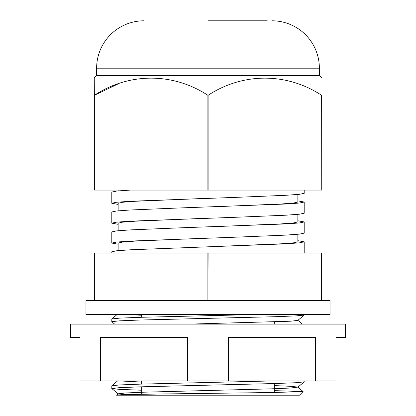 <?xml version="1.0" encoding="UTF-8"?>
<svg xmlns="http://www.w3.org/2000/svg" width="416" height="416" viewBox="0 0 416 416"><rect width="100%" height="100%" fill="white"/><g stroke="black" fill="none" stroke-linecap="round" stroke-linejoin="round"><path stroke-width="0.62" d="M330.034 314.631L85.966 314.631L85.966 300.414L207.896 300.414L94.364 300.414L94.364 253.022L321.74 253.022L321.74 300.414L330.034 300.414L330.034 314.631M321.636 253.022L321.636 300.414L208.104 300.414L321.74 300.414M315.416 380.983L335.962 380.983L335.962 337.381L345.436 337.381L345.436 324.111L70.564 324.111L70.564 337.381L80.038 337.381L80.038 380.983L228.545 380.983L228.545 337.381L315.416 337.381L315.416 380.983L228.545 380.983M187.455 380.983L187.455 337.381L100.584 337.381L100.584 380.983M123.427 324.111L127.806 324.111M267.238 20.8L208 20.8M271.981 20.8A47.393 47.393 0 0 1 319.374 68.193L319.374 75.395L96.626 75.395L94.26 77.766L94.364 95.3C128.908 72.628 172.692 72.249 207.896 95.3L208.104 95.3C242.648 72.628 286.437 72.249 321.636 95.3L321.74 190.086L321.636 95.3M319.374 75.395L321.74 77.766M144.019 20.8A47.393 47.393 0 0 0 96.626 68.193L96.626 75.395M321.636 190.086L94.26 190.086L94.26 95.3M94.364 190.086L94.364 95.3L117.478 84.219M208.104 190.086L208.104 95.3M207.896 190.086L207.896 95.3M297.856 240.682L304.205 241.842L299.541 242.835L286 243.823L130.338 249.798L116.589 250.791L111.795 251.784L111.795 253.022M118.144 204.422L111.795 203.263L116.501 202.264L130.166 201.271L237.728 197.288L285.834 195.296L299.499 194.303L304.205 193.31L304.205 190.086M297.856 200.871L304.205 202.03L299.541 203.024L286 204.017L178.542 207.995L130.338 209.986L116.589 210.98L111.795 211.978L111.795 223.163L116.501 222.17L130.166 221.177L237.728 217.194L285.834 215.202L299.499 214.209L304.205 213.216L304.205 202.03M297.856 220.776L304.205 221.936L299.541 222.929L286 223.917L178.542 227.9L130.338 229.892L116.589 230.885L111.795 231.884L111.795 243.069L116.501 242.076L130.166 241.082L237.728 237.099L285.834 235.108L299.499 234.114L304.205 233.116L304.205 221.936M130.25 190.086L116.568 191.079L111.795 192.072L111.795 203.263M118.144 224.328L111.795 223.163M118.144 244.228L111.795 243.069M135.486 395.2L116.532 395.2C114.743 394.586 158.678 393.983 208 393.385L274.877 392.47L303.103 391.565L299.468 395.2L116.532 395.2L118.175 393.791L125.497 392.98L144.544 392.174L271.622 388.835L290.55 388.029L297.825 387.109L291.34 386.35L274.347 385.585M303.103 391.565L274.347 390.634M207.896 253.022L207.896 300.414L208.104 253.022M141.653 390.239L119.605 389.381L111.826 388.57L119.116 387.681L139.974 386.849L276.026 383.505L296.395 382.699L304.174 381.888L304.205 380.983M111.795 388.518L111.826 385.762L119.652 384.946L140.14 384.14L269.76 380.983M279.604 324.111L274.347 323.95M114.644 324.111L111.795 321.693L119.116 320.861L139.974 320.024L276.026 316.685L296.395 315.874L304.174 315.063L304.205 314.631M111.795 321.693L111.826 318.937L119.652 318.126L140.14 317.314L252.034 314.631M94.26 300.414L94.364 253.022M124.987 394.685L118.175 393.791M141.653 382.06L120.676 380.983M189.712 324.111L290.55 321.209L297.825 320.398L304.174 315.063M141.653 315.24L127.317 314.631M208.286 246.808L280.862 243.823L293.504 242.835L297.856 241.842L297.856 234.276M208.286 226.907L280.862 223.917L293.504 222.929L297.856 221.936L297.856 214.375M208.286 207.002L280.862 204.017L293.504 203.024L297.856 202.036L297.856 194.47M118.144 250.635L118.144 243.069L122.543 242.076L135.304 241.082L208 238.092M118.144 230.729L118.144 223.163L122.543 222.17L135.304 221.177L208 218.187M118.144 210.824L118.144 203.263L122.543 202.264L135.304 201.271L208 198.286M319.374 68.193L96.626 68.193M304.205 241.842L304.205 253.022M141.653 314.631L141.653 317.268M141.653 380.983L141.653 384.093M141.653 386.797L141.653 394.311M274.347 321.922L274.347 324.111M274.347 383.557L274.347 392.48M111.826 388.57L118.175 393.905M304.174 381.888L297.825 387.218M303.098 391.539L297.825 387.109M117.515 380.983L111.826 385.762M297.887 320.341L302.38 324.111M116.953 314.631L111.826 318.937M118.144 190.086L118.144 190.923"/></g></svg>
